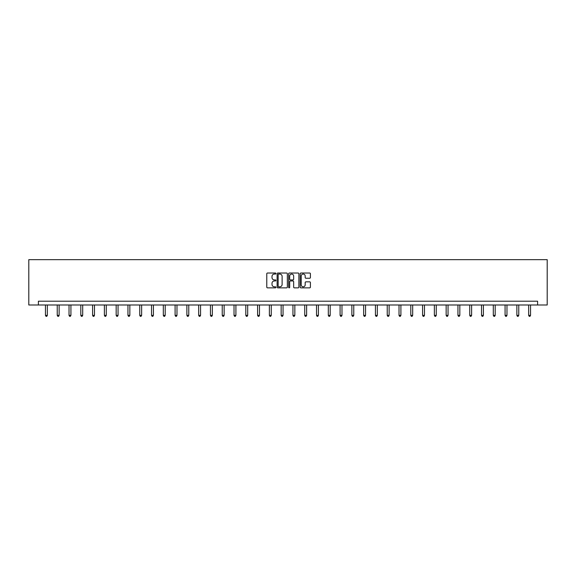 <?xml version="1.0" encoding="UTF-8"?>
<svg xmlns="http://www.w3.org/2000/svg" width="576" height="576" viewBox="0 0 576 576"><rect width="100%" height="100%" fill="white"/><g stroke="black" fill="none" stroke-linecap="round" stroke-linejoin="round"><path stroke-width="0.86" d="M275.911 273.542A0.518 0.518 0 0 0 275.393 273.024L267.516 273.024A0.742 0.742 0 0 0 266.774 273.766L266.774 287.114A0.742 0.742 0 0 0 267.516 287.856L275.393 287.856A0.518 0.518 0 0 0 275.911 287.338A0.518 0.518 0 0 0 275.393 286.812L274.378 286.812A2.376 2.376 0 0 1 272.002 284.443L272.002 283.327A2.376 2.376 0 0 1 274.378 280.958L275.393 280.958A0.518 0.518 0 0 0 275.911 280.44A0.518 0.518 0 0 0 275.393 279.922L274.378 279.922A2.376 2.376 0 0 1 272.002 277.546L272.002 276.437A2.376 2.376 0 0 1 274.378 274.061L275.393 274.061A0.518 0.518 0 0 0 275.911 273.542M309.672 278.251A0.742 0.742 0 0 0 310.414 277.51L310.414 273.766A0.742 0.742 0 0 0 309.672 273.024L300.924 273.024A0.742 0.742 0 0 0 300.182 273.766L300.182 287.114A0.742 0.742 0 0 0 300.924 287.856L309.672 287.856A0.742 0.742 0 0 0 310.414 287.114L310.414 282.586A0.742 0.742 0 0 0 309.672 281.844L305.928 281.844A0.742 0.742 0 0 0 305.186 282.586L305.186 284.832A1.987 1.987 0 0 1 303.199 286.812A1.987 1.987 0 0 1 301.219 284.832L301.219 276.041A1.987 1.987 0 0 1 303.199 274.061A1.987 1.987 0 0 1 305.186 276.041L305.186 277.51A0.742 0.742 0 0 0 305.928 278.251L309.672 278.251M537.602 304.992L547.2 304.992L547.2 259.661L28.8 259.661L28.8 304.992L537.602 304.992L537.602 301.212L38.398 301.212L38.398 304.992M287.352 273.766A0.742 0.742 0 0 0 286.61 273.024L277.862 273.024A0.742 0.742 0 0 0 277.121 273.766L277.121 287.114A0.742 0.742 0 0 0 277.862 287.856L286.61 287.856A0.742 0.742 0 0 0 287.352 287.114L287.352 273.766M289.39 273.024L298.138 273.024A0.742 0.742 0 0 1 298.879 273.766L298.879 287.114A0.742 0.742 0 0 1 298.138 287.856L294.394 287.856A0.742 0.742 0 0 1 293.652 287.114L293.652 281.7A0.742 0.742 0 0 0 292.91 280.958L290.426 280.958A0.742 0.742 0 0 0 289.685 281.7L289.685 287.338A0.518 0.518 0 0 1 289.166 287.856A0.518 0.518 0 0 1 288.648 287.338L288.648 273.766A0.742 0.742 0 0 1 289.39 273.024M278.676 274.061A0.518 0.518 0 0 0 278.158 274.579L278.158 286.294A0.518 0.518 0 0 0 278.676 286.812L279.749 286.812A2.376 2.376 0 0 0 282.125 284.443L282.125 276.437A2.376 2.376 0 0 0 279.749 274.061L278.676 274.061M293.652 276.084A1.987 1.987 0 0 0 291.672 274.097A1.987 1.987 0 0 0 289.685 276.084L289.685 279.18A0.742 0.742 0 0 0 290.426 279.922L292.91 279.922A0.742 0.742 0 0 0 293.652 279.18L293.652 276.084M45.461 304.992L45.461 315.353L47.347 315.353L47.347 304.992M47.347 315.353L46.778 316.339L46.022 316.339L45.461 315.353M57.24 304.992L57.24 315.353L59.134 315.353L59.134 304.992M59.134 315.353L58.565 316.339L57.809 316.339L57.24 315.353M69.026 304.992L69.026 315.353L70.92 315.353L70.92 304.992M70.92 315.353L70.351 316.339L69.595 316.339L69.026 315.353M80.813 304.992L80.813 315.353L82.699 315.353L82.699 304.992M82.699 315.353L82.138 316.339L81.382 316.339L80.813 315.353M92.599 304.992L92.599 315.353L94.486 315.353L94.486 304.992M94.486 315.353L93.924 316.339L93.168 316.339L92.599 315.353M104.386 304.992L104.386 315.353L106.272 315.353L106.272 304.992M106.272 315.353L105.703 316.339L104.954 316.339L104.386 315.353M116.172 304.992L116.172 315.353L118.058 315.353L118.058 304.992M118.058 315.353L117.49 316.339L116.734 316.339L116.172 315.353M127.951 304.992L127.951 315.353L129.845 315.353L129.845 304.992M129.845 315.353L129.276 316.339L128.52 316.339L127.951 315.353M139.738 304.992L139.738 315.353L141.631 315.353L141.631 304.992M141.631 315.353L141.062 316.339L140.306 316.339L139.738 315.353M151.524 304.992L151.524 315.353L153.41 315.353L153.41 304.992M153.41 315.353L152.849 316.339L152.093 316.339L151.524 315.353M163.31 304.992L163.31 315.353L165.197 315.353L165.197 304.992M165.197 315.353L164.635 316.339L163.879 316.339L163.31 315.353M175.097 304.992L175.097 315.353L176.983 315.353L176.983 304.992M176.983 315.353L176.414 316.339L175.666 316.339L175.097 315.353M186.883 304.992L186.883 315.353L188.77 315.353L188.77 304.992M188.77 315.353L188.201 316.339L187.445 316.339L186.883 315.353M198.67 304.992L198.67 315.353L200.556 315.353L200.556 304.992M200.556 315.353L199.987 316.339L199.231 316.339L198.67 315.353M210.449 304.992L210.449 315.353L212.342 315.353L212.342 304.992M212.342 315.353L211.774 316.339L211.018 316.339L210.449 315.353M222.235 304.992L222.235 315.353L224.129 315.353L224.129 304.992M224.129 315.353L223.56 316.339L222.804 316.339L222.235 315.353M234.022 304.992L234.022 315.353L235.908 315.353L235.908 304.992M235.908 315.353L235.346 316.339L234.59 316.339L234.022 315.353M245.808 304.992L245.808 315.353L247.694 315.353L247.694 304.992M247.694 315.353L247.133 316.339L246.377 316.339L245.808 315.353M257.594 304.992L257.594 315.353L259.481 315.353L259.481 304.992M259.481 315.353L258.912 316.339L258.156 316.339L257.594 315.353M269.381 304.992L269.381 315.353L271.267 315.353L271.267 304.992M271.267 315.353L270.698 316.339L269.942 316.339L269.381 315.353M281.16 304.992L281.16 315.353L283.054 315.353L283.054 304.992M283.054 315.353L282.485 316.339L281.729 316.339L281.16 315.353M292.946 304.992L292.946 315.353L294.84 315.353L294.84 304.992M294.84 315.353L294.271 316.339L293.515 316.339L292.946 315.353M304.733 304.992L304.733 315.353L306.619 315.353L306.619 304.992M306.619 315.353L306.058 316.339L305.302 316.339L304.733 315.353M316.519 304.992L316.519 315.353L318.406 315.353L318.406 304.992M318.406 315.353L317.844 316.339L317.088 316.339L316.519 315.353M328.306 304.992L328.306 315.353L330.192 315.353L330.192 304.992M330.192 315.353L329.623 316.339L328.867 316.339L328.306 315.353M340.092 304.992L340.092 315.353L341.978 315.353L341.978 304.992M341.978 315.353L341.41 316.339L340.654 316.339L340.092 315.353M351.871 304.992L351.871 315.353L353.765 315.353L353.765 304.992M353.765 315.353L353.196 316.339L352.44 316.339L351.871 315.353M363.658 304.992L363.658 315.353L365.551 315.353L365.551 304.992M365.551 315.353L364.982 316.339L364.226 316.339L363.658 315.353M375.444 304.992L375.444 315.353L377.33 315.353L377.33 304.992M377.33 315.353L376.769 316.339L376.013 316.339L375.444 315.353M387.23 304.992L387.23 315.353L389.117 315.353L389.117 304.992M389.117 315.353L388.555 316.339L387.799 316.339L387.23 315.353M399.017 304.992L399.017 315.353L400.903 315.353L400.903 304.992M400.903 315.353L400.334 316.339L399.586 316.339L399.017 315.353M410.803 304.992L410.803 315.353L412.69 315.353L412.69 304.992M412.69 315.353L412.121 316.339L411.365 316.339L410.803 315.353M422.59 304.992L422.59 315.353L424.476 315.353L424.476 304.992M424.476 315.353L423.907 316.339L423.151 316.339L422.59 315.353M434.369 304.992L434.369 315.353L436.262 315.353L436.262 304.992M436.262 315.353L435.694 316.339L434.938 316.339L434.369 315.353M446.155 304.992L446.155 315.353L448.049 315.353L448.049 304.992M448.049 315.353L447.48 316.339L446.724 316.339L446.155 315.353M457.942 304.992L457.942 315.353L459.828 315.353L459.828 304.992M459.828 315.353L459.266 316.339L458.51 316.339L457.942 315.353M469.728 304.992L469.728 315.353L471.614 315.353L471.614 304.992M471.614 315.353L471.046 316.339L470.297 316.339L469.728 315.353M481.514 304.992L481.514 315.353L483.401 315.353L483.401 304.992M483.401 315.353L482.832 316.339L482.076 316.339L481.514 315.353M493.301 304.992L493.301 315.353L495.187 315.353L495.187 304.992M495.187 315.353L494.618 316.339L493.862 316.339L493.301 315.353M505.08 304.992L505.08 315.353L506.974 315.353L506.974 304.992M506.974 315.353L506.405 316.339L505.649 316.339L505.08 315.353M516.866 304.992L516.866 315.353L518.76 315.353L518.76 304.992M518.76 315.353L518.191 316.339L517.435 316.339L516.866 315.353M528.653 304.992L528.653 315.353L530.539 315.353L530.539 304.992M530.539 315.353L529.978 316.339L529.222 316.339L528.653 315.353"/></g></svg>

